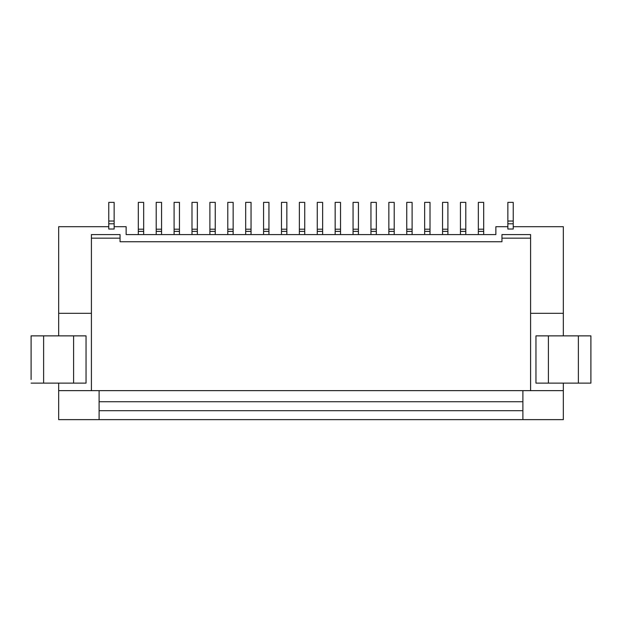 <?xml version="1.0" encoding="UTF-8"?>
<svg xmlns="http://www.w3.org/2000/svg" width="622" height="622" viewBox="0 0 622 622"><rect width="100%" height="100%" fill="white"/><g stroke="black" fill="none" stroke-linecap="round" stroke-linejoin="round"><path stroke-width="0.93" d="M478.334 234.58L478.334 202.368L483.698 202.368L483.698 229.215L478.334 229.215M120.046 238.164L91.411 238.164L91.411 234.58L120.046 234.58L120.046 241.74L501.954 241.74L501.954 234.58L530.589 234.58L530.589 390.639L563.338 390.639L563.338 419.632L58.662 419.632L58.662 390.639L530.589 390.639M412.114 229.215L412.114 202.368L406.749 202.368L406.749 231.361L412.114 231.361L412.114 229.215L406.749 229.215M442.537 202.368L447.91 202.368L447.91 229.215L442.537 229.215L442.537 202.368M563.338 335.872L563.338 313.325L530.589 313.325M513.228 221.043L513.228 202.368L507.863 202.368L507.863 229.02L513.228 229.02L513.228 221.043L507.863 221.043M442.537 234.58L442.537 229.215M376.326 234.58L376.326 231.361L370.953 231.361L370.953 202.368L376.326 202.368L376.326 229.215L370.953 229.215M501.954 238.164L530.589 238.164M578.374 383.121L535.962 383.121L535.962 335.872L578.374 335.872L578.374 383.121L590.9 383.121L590.9 335.872L578.374 335.872M447.91 234.58L447.91 231.361L442.537 231.361M483.698 234.58L483.698 229.215M522.892 390.639L522.892 419.632M114.137 226.711L126.134 226.711L126.134 234.58L495.866 234.58L495.866 226.711L507.863 226.711M483.698 231.361L478.334 231.361M563.338 383.121L563.338 390.639M563.338 313.325L563.338 226.711L513.228 226.711M430.012 229.215L430.012 202.368L424.639 202.368L424.639 231.361L430.012 231.361L430.012 229.215L424.639 229.215M465.8 234.58L465.8 231.361L460.435 231.361L460.435 202.368L465.8 202.368L465.8 229.215L460.435 229.215M465.8 231.361L465.8 229.215M460.435 234.58L460.435 231.361M447.91 231.361L447.91 229.215M424.639 234.58L424.639 231.361M406.749 234.58L406.749 231.361M412.114 234.58L412.114 231.361M268.945 234.58L268.945 231.361L263.572 231.361L263.572 202.368L268.945 202.368L268.945 229.215L263.572 229.215M430.012 234.58L430.012 231.361M304.733 234.58L304.733 231.361L299.369 231.361L299.369 202.368L304.733 202.368L304.733 229.215L299.369 229.215M161.565 234.58L161.565 202.368L156.2 202.368L156.2 231.361L161.565 231.361M91.411 238.164L91.411 390.639M286.843 234.58L286.843 231.361L281.471 231.361L281.471 202.368L286.843 202.368L286.843 229.215L281.471 229.215M394.216 234.58L394.216 202.368L388.851 202.368L388.851 234.58M394.216 231.361L388.851 231.361M322.631 234.58L322.631 231.361L317.267 231.361L317.267 202.368L322.631 202.368L322.631 229.215L317.267 229.215M376.326 231.361L376.326 229.215M370.953 234.58L370.953 231.361M340.529 234.58L340.529 231.361L335.157 231.361L335.157 202.368L340.529 202.368L340.529 229.215L335.157 229.215M358.428 234.58L358.428 231.361L353.055 231.361L353.055 202.368L358.428 202.368L358.428 229.215L353.055 229.215M358.428 231.361L358.428 229.215M353.055 234.58L353.055 231.361M340.529 231.361L340.529 229.215M335.157 234.58L335.157 231.361M233.149 234.58L233.149 231.361L227.784 231.361L227.784 202.368L233.149 202.368L233.149 229.215L227.784 229.215M322.631 231.361L322.631 229.215M317.267 234.58L317.267 231.361M304.733 231.361L304.733 229.215M299.369 234.58L299.369 231.361M286.843 231.361L286.843 229.215M281.471 234.58L281.471 231.361M268.945 231.361L268.945 229.215M263.572 234.58L263.572 231.361M251.047 234.58L251.047 202.368L245.674 202.368L245.674 234.58M251.047 231.361L245.674 231.361M108.772 226.711L58.662 226.711L58.662 313.325L91.411 313.325M233.149 231.361L233.149 229.215M227.784 234.58L227.784 231.361M114.137 221.043L114.137 229.02L108.772 229.02L108.772 202.368L114.137 202.368L114.137 221.043L108.772 221.043M215.251 234.58L215.251 202.368L209.886 202.368L209.886 234.58M215.251 231.361L209.886 231.361M197.361 234.58L197.361 202.368L191.988 202.368L191.988 234.58M197.361 231.361L191.988 231.361M156.2 234.58L156.2 231.361M179.463 234.58L179.463 202.368L174.09 202.368L174.09 234.58M179.463 231.361L174.09 231.361M143.666 234.58L143.666 202.368L138.302 202.368L138.302 231.361L143.666 231.361M138.302 234.58L138.302 231.361M58.662 390.639L58.662 383.121M58.662 335.872L58.662 313.325M99.108 390.639L99.108 419.632M522.892 401.734L99.108 401.734M522.892 410.683L99.108 410.683M43.626 335.872L43.626 383.121L86.038 383.121L86.038 335.872L31.1 335.872L31.1 379.544M31.1 339.457L31.1 335.872M43.626 383.121L31.1 383.121M548.41 383.121L548.41 335.872M513.228 223.788L507.863 223.788M394.216 229.215L388.851 229.215M161.565 229.215L156.2 229.215M251.047 229.215L245.674 229.215M114.137 223.788L108.772 223.788M215.251 229.215L209.886 229.215M197.361 229.215L191.988 229.215M179.463 229.215L174.09 229.215M143.666 229.215L138.302 229.215M73.59 335.872L73.59 383.121"/></g></svg>
